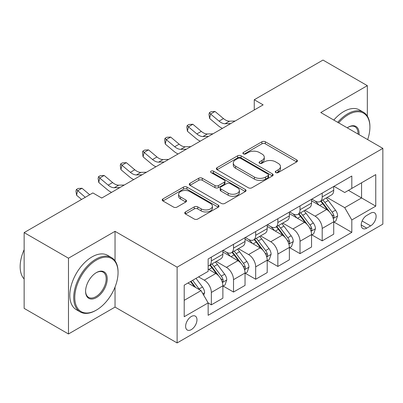 <?xml version="1.0" encoding="UTF-8"?>
<svg xmlns="http://www.w3.org/2000/svg" width="403" height="403" viewBox="0 0 403 403"><rect width="100%" height="100%" fill="white"/><g stroke="black" fill="none" stroke-linecap="round" stroke-linejoin="round"><path stroke-width="0.6" d="M275.773 172.575A1.723 0.997 0 0 0 278.211 172.575L296.709 161.895A2.463 1.421 0 0 0 297.429 160.893A2.463 1.421 0 0 0 296.709 159.885L265.37 141.796A2.463 1.421 0 0 0 261.89 141.796L243.392 152.475A1.723 0.997 0 0 0 242.888 153.18A1.723 0.997 0 0 0 243.392 153.881A1.723 0.997 0 0 0 245.83 153.881L248.223 152.5A7.879 4.549 0 0 1 259.366 152.5L261.98 154.006A7.879 4.549 0 0 1 264.287 157.225A7.879 4.549 0 0 1 261.98 160.439L259.582 161.82A1.723 0.997 0 0 0 259.079 162.525A1.723 0.997 0 0 0 259.582 163.23A1.723 0.997 0 0 0 262.021 163.23L264.413 161.845A7.879 4.549 0 0 1 275.556 161.845L278.171 163.356A7.879 4.549 0 0 1 280.478 166.57A7.879 4.549 0 0 1 278.171 169.789L275.773 171.169A1.723 0.997 0 0 0 275.269 171.874A1.723 0.997 0 0 0 275.773 172.575L275.773 171.169M191.304 329.624A8.025 4.635 120 0 0 196.543 322.551A8.025 4.635 120 0 0 195.314 316.123A8.025 4.635 120 0 0 191.304 316.516A8.025 4.635 120 0 0 186.06 323.589A8.025 4.635 120 0 0 187.289 330.022A8.025 4.635 120 0 0 191.304 329.624M185.466 211.953A2.463 1.421 0 0 0 184.745 212.955A2.463 1.421 0 0 0 185.466 213.963L194.256 219.036A2.463 1.421 0 0 0 197.737 219.036L218.28 207.177A2.463 1.421 0 0 0 219 206.17A2.463 1.421 0 0 0 218.28 205.167L186.947 187.073A2.463 1.421 0 0 0 183.466 187.073L162.923 198.936A2.463 1.421 0 0 0 162.197 199.938A2.463 1.421 0 0 0 162.923 200.946L173.542 207.077A2.463 1.421 0 0 0 177.023 207.077L185.813 201.999A2.463 1.421 0 0 0 186.534 200.996A2.463 1.421 0 0 0 185.813 199.989L180.549 196.951A6.584 3.803 0 0 1 178.62 194.261A6.584 3.803 0 0 1 182.685 190.75A6.584 3.803 0 0 1 189.863 191.571L210.492 203.485A6.584 3.803 0 0 1 212.421 206.17A6.584 3.803 0 0 1 208.356 209.686A6.584 3.803 0 0 1 201.178 208.86L197.737 206.875A2.463 1.421 0 0 0 194.256 206.875L185.466 211.953L185.466 213.963M115.036 231.322L68.48 258.202L24.14 232.602L24.14 308.376L68.48 333.976L115.036 307.096L177.113 342.938L177.113 267.164L115.036 231.322L115.036 260.827M367.329 116.089L367.329 85.663L320.773 112.543L382.85 148.38L177.113 267.164M367.329 85.663L322.989 60.062L254.263 99.743L254.263 109.984M24.14 232.602L92.866 192.926L101.737 198.044L263.134 104.861L254.263 99.743M248.399 187.778A2.463 1.421 0 0 0 251.88 187.778L272.423 175.92A2.463 1.421 0 0 0 273.143 174.912A2.463 1.421 0 0 0 272.423 173.91L241.09 155.815A2.463 1.421 0 0 0 237.604 155.815L217.061 167.678A2.463 1.421 0 0 0 216.34 168.681A2.463 1.421 0 0 0 217.061 169.688L248.399 187.778M211.746 172.947A1.723 0.997 0 0 1 213.494 173.194L213.494 171.144L245.351 189.536A2.463 1.421 0 0 1 246.072 190.543A2.463 1.421 0 0 1 245.351 191.546L224.809 203.409A2.463 1.421 0 0 1 221.328 203.409L189.994 185.315L189.994 183.305A2.463 1.421 0 0 0 189.269 184.312A2.463 1.421 0 0 0 189.994 185.315M189.994 183.305L198.785 178.232A2.463 1.421 0 0 1 202.266 178.232L214.975 185.566A2.463 1.421 0 0 0 218.456 185.566L224.29 182.201A2.463 1.421 0 0 0 225.01 181.194A2.463 1.421 0 0 0 224.29 180.191L211.056 172.549A1.723 0.997 0 0 1 210.552 171.849A1.723 0.997 0 0 1 211.615 170.927A1.723 0.997 0 0 1 213.494 171.144M370.614 213.197L366.71 215.454A7.778 4.488 120 0 0 361.632 222.305A7.778 4.488 120 0 0 362.821 228.536A7.778 4.488 120 0 0 366.71 228.148L370.614 225.897A7.778 4.488 120 0 0 375.692 219.046A7.778 4.488 120 0 0 374.498 212.814A7.778 4.488 120 0 0 370.614 213.197M177.113 342.938L382.85 224.154L382.85 148.38M333.986 186.317L344.716 192.513L351.814 188.418L351.814 176.03L208.15 258.968L208.15 271.36L184.206 285.183L184.206 316.723L208.15 302.9L208.15 315.292L351.814 232.35L351.814 219.957L344.716 207.671L327.085 197.49M351.814 188.418L375.757 174.595L375.757 206.135L351.814 219.957M68.48 258.202L68.48 333.976M348.444 190.362L361.567 197.944L361.567 182.786L375.757 174.595M344.716 207.671L361.567 197.944L375.757 206.135M184.206 300.341L201.057 290.613L187.934 283.032M208.15 303.001L211.343 304.844L211.343 292.457A10.035 5.793 -120 0 0 204.25 280.166L198.573 276.891M211.343 304.844L222.874 298.19L222.874 285.798A10.035 5.793 -120 0 0 215.776 273.511L208.15 269.108M223.136 286.054L233.513 292.044L233.513 279.657A10.035 5.793 -120 0 0 226.421 267.365L216.235 261.487M233.513 292.044L245.044 285.389L245.044 272.997A10.035 5.793 -120 0 0 237.946 260.711L222.874 252.006M245.306 273.254L255.683 279.244L255.683 266.857A10.035 5.793 -120 0 0 248.591 254.57L238.405 248.686M255.683 279.244L267.209 272.589L267.209 260.202A10.035 5.793 -120 0 0 260.116 247.91L245.044 239.206M267.476 260.454L277.853 266.448L277.853 254.056A10.035 5.793 -120 0 0 270.761 241.77L260.575 235.886M277.853 266.448L289.379 259.789L289.379 247.402A10.035 5.793 -120 0 0 282.286 235.11L267.209 226.41M289.646 247.654L300.023 253.648L300.023 241.256A10.035 5.793 -120 0 0 292.931 228.969L282.745 223.086M300.023 253.648L311.549 246.989L311.549 234.601A10.035 5.793 -120 0 0 304.456 222.31L289.379 213.61M311.816 234.858L322.193 240.848L322.193 228.456A10.035 5.793 -120 0 0 315.101 216.169L304.915 210.285M322.193 240.848L333.719 234.188L333.719 221.801A10.035 5.793 -120 0 0 326.626 209.515L311.549 200.81M311.816 199.117L315.101 201.011A10.035 5.793 -120 0 0 320.113 201.51A10.035 5.793 -120 0 0 322.193 196.916L322.193 193.128M289.646 211.918L292.931 213.812A10.035 5.793 -120 0 0 297.943 214.31A10.035 5.793 -120 0 0 300.023 209.716L300.023 205.928M267.476 224.718L270.761 226.612A10.035 5.793 -120 0 0 275.773 227.111A10.035 5.793 -120 0 0 277.853 222.516L277.853 218.728M245.306 237.518L248.591 239.412A10.035 5.793 -120 0 0 253.603 239.911A10.035 5.793 -120 0 0 255.683 235.317L255.683 231.529M223.136 250.318L226.421 252.213A10.035 5.793 -120 0 0 231.438 252.711A10.035 5.793 -120 0 0 233.513 248.117L233.513 244.329M333.986 222.058L351.814 232.35M320.113 201.51L331.644 194.856A10.035 5.793 -120 0 0 333.719 190.261L333.719 186.473M297.943 214.31L309.474 207.656A10.035 5.793 -120 0 0 311.549 203.062L311.549 199.273M275.773 227.111L287.304 220.456A10.035 5.793 -120 0 0 289.379 215.862L289.379 212.074M253.603 239.911L265.134 233.251A10.035 5.793 -120 0 0 267.209 228.662L267.209 224.874M231.438 252.711L242.964 246.052A10.035 5.793 -120 0 0 245.044 241.462L245.044 237.669M208.15 265.915A10.035 5.793 -120 0 0 209.268 265.506L220.794 258.852A10.035 5.793 -120 0 0 222.874 254.258L222.874 250.47M209.268 265.506A10.035 5.793 -120 0 0 211.343 260.917L211.343 257.129M201.057 290.613L208.15 302.9M115.036 307.096L115.036 287.052M276.463 172.822L278.171 171.834A7.879 4.549 0 0 0 280.478 168.62L280.478 166.57M264.287 157.225L264.287 159.271A7.879 4.549 0 0 1 261.98 162.49L260.273 163.472M296.679 161.915L265.37 143.841A2.463 1.421 0 0 0 261.89 143.841L244.082 154.122M272.393 175.935L241.09 157.865A2.463 1.421 0 0 0 237.604 157.865L217.096 169.703M268.071 175.617A1.723 0.997 0 0 0 268.574 174.912A1.723 0.997 0 0 0 268.071 174.212L240.566 158.329A1.723 0.997 0 0 0 238.128 158.329L235.604 159.784A7.879 4.549 0 0 0 233.297 163.003A7.879 4.549 0 0 0 235.604 166.217L254.404 177.073A7.879 4.549 0 0 0 265.547 177.073L268.071 175.617L268.071 177.663A1.723 0.997 0 0 0 268.574 176.962L268.574 174.912M233.297 163.003L233.297 165.049A7.879 4.549 0 0 0 235.604 168.268L235.604 166.217M268.071 177.663L265.547 179.123A7.879 4.549 0 0 1 254.404 179.123L235.604 168.268M190.025 185.335L198.785 180.277L198.785 178.232M225.01 181.194L225.01 183.244A2.463 1.421 0 0 1 224.29 184.247L218.456 187.617A2.463 1.421 0 0 1 214.975 187.617L202.266 180.277A2.463 1.421 0 0 0 198.785 180.277M213.494 173.194L245.321 191.566M228.163 193.183A6.584 3.803 0 0 0 235.337 194.004A6.584 3.803 0 0 0 239.402 190.493A6.584 3.803 0 0 0 237.473 187.803L230.209 183.607A2.463 1.421 0 0 0 226.723 183.607L220.894 186.972A2.463 1.421 0 0 0 220.174 187.979A2.463 1.421 0 0 0 220.894 188.987L228.163 193.183L228.163 195.228A6.584 3.803 0 0 0 235.337 196.054A6.584 3.803 0 0 0 239.402 192.538L239.402 190.493M220.174 187.979L220.174 190.03A2.463 1.421 0 0 0 220.894 191.032L220.894 188.987M228.163 195.228L220.894 191.032M212.421 206.17L212.421 208.22A6.584 3.803 0 0 1 208.356 211.731A6.584 3.803 0 0 1 201.178 210.91L197.737 208.925A2.463 1.421 0 0 0 194.256 208.925L185.496 213.978M178.62 194.261L178.62 196.311A6.584 3.803 0 0 0 180.549 198.996L180.549 196.951M185.783 202.019L180.549 198.996M218.25 207.197L186.947 189.123A2.463 1.421 0 0 0 183.466 189.123L162.953 200.966M333.719 222.209L335.85 220.98L337.623 215.862A6.644 3.839 -120 0 0 335.503 210.2L328.254 200.528A19.188 11.077 -120 0 0 326.163 198.019M318.954 205.082A19.188 11.077 -120 0 0 315.025 200.971M333.115 218.139L333.891 217.303L334.037 216.144A6.644 3.839 -120 0 0 332.132 212.144L324.883 202.472A19.188 11.077 -120 0 0 322.793 199.964M321.005 200.996A15.929 9.193 60 0 1 323.619 203.968L329.755 212.154M320.662 201.193A19.188 11.077 60 0 1 322.758 203.701L327.574 210.134M230.712 123.58L225.126 123.731A12.543 7.239 60 0 1 219.041 121.132L210.588 114.029L209.6 118.452L218.053 125.555A18.81 10.861 -120 0 0 222.416 128.371M235.145 121.021L229.559 121.172A12.543 7.239 60 0 1 223.474 118.573L215.021 111.47L210.588 114.029L209.374 112.699L211.147 111.671L215.021 111.47M209.6 118.452L208.981 114.467L209.374 112.699M311.549 235.009L313.68 233.78L315.453 228.662A6.644 3.839 -120 0 0 313.333 223L306.084 213.328A19.188 11.077 -120 0 0 303.993 210.819M296.784 217.882A19.188 11.077 -120 0 0 292.855 213.771M310.945 230.939L311.721 230.103L311.867 228.944A6.644 3.839 -120 0 0 309.962 224.945L302.713 215.273A19.188 11.077 -120 0 0 300.623 212.764M298.835 213.797A15.929 9.193 60 0 1 301.449 216.769L307.585 224.955M298.492 213.993A19.188 11.077 60 0 1 300.588 216.502L305.403 222.935M289.379 247.81L291.51 246.581L293.283 241.462A6.644 3.839 -120 0 0 291.162 235.8L283.914 226.128A19.188 11.077 -120 0 0 281.823 223.62M274.614 230.682A19.188 11.077 -120 0 0 270.685 226.572M288.775 243.739L289.55 242.903L289.697 241.745A6.644 3.839 -120 0 0 287.792 237.745L280.543 228.073A19.188 11.077 -120 0 0 278.453 225.564M276.665 226.597A15.929 9.193 60 0 1 279.279 229.569L285.415 237.755M276.322 226.793A19.188 11.077 60 0 1 278.418 229.302L283.233 235.735M267.209 260.61L269.34 259.381L271.113 254.258A6.644 3.839 -120 0 0 268.992 248.601L261.743 238.929A19.188 11.077 -120 0 0 259.653 236.42M252.444 243.483A19.188 11.077 -120 0 0 248.515 239.372M266.605 256.54L267.38 255.704L267.527 254.545A6.644 3.839 -120 0 0 265.622 250.545L258.373 240.873A19.188 11.077 -120 0 0 256.283 238.364M254.495 239.397A15.929 9.193 60 0 1 257.109 242.369L263.245 250.555M254.152 239.594A19.188 11.077 60 0 1 256.248 242.102L261.063 248.53M208.542 136.38L202.956 136.531A12.543 7.239 60 0 1 196.871 133.932L188.418 126.829L187.43 131.252L195.883 138.355A18.81 10.861 -120 0 0 200.246 141.171M212.98 133.816L207.389 133.972A12.543 7.239 60 0 1 201.304 131.373L192.851 124.265L188.418 126.829L187.204 125.494L188.977 124.472L192.851 124.265M187.43 131.252L186.811 127.267L187.204 125.494M186.372 149.175L180.786 149.332A12.543 7.239 60 0 1 174.701 146.732L166.248 139.624L165.26 144.052L173.713 151.155A18.81 10.861 -120 0 0 178.076 153.971M190.81 146.616L185.219 146.773A12.543 7.239 60 0 1 179.134 144.173L170.681 137.065L166.248 139.624L165.034 138.294L166.807 137.272L170.681 137.065M165.26 144.052L164.641 140.068L165.034 138.294M164.202 161.976L158.616 162.132A12.543 7.239 60 0 1 152.53 159.533L144.078 152.425L143.09 156.848L151.543 163.956A18.81 10.861 -120 0 0 155.906 166.771M168.64 159.417L163.049 159.573A12.543 7.239 60 0 1 156.963 156.974L148.511 149.866L144.078 152.425L142.864 151.095L144.637 150.072L148.511 149.866M143.09 156.848L142.471 152.863L142.864 151.095M245.044 273.41L247.17 272.181L248.943 267.058A6.644 3.839 -120 0 0 246.822 261.401L239.573 251.724A19.188 11.077 -120 0 0 237.483 249.22M230.274 256.283A19.188 11.077 -120 0 0 226.345 252.172M244.435 269.34L245.21 268.504L245.356 267.345A6.644 3.839 -120 0 0 243.452 263.345L236.203 253.673A19.188 11.077 -120 0 0 234.113 251.165M232.324 252.197A15.929 9.193 60 0 1 234.939 255.17L241.075 263.355M231.982 252.394A19.188 11.077 60 0 1 234.078 254.903L238.893 261.33M142.032 174.776L136.446 174.932A12.543 7.239 60 0 1 130.36 172.333L121.908 165.225L120.92 169.648L129.373 176.756A18.81 10.861 -120 0 0 133.736 179.572M146.47 172.217L140.879 172.373A12.543 7.239 60 0 1 134.793 169.769L126.341 162.666L121.908 165.225L120.693 163.895L122.467 162.872L126.341 162.666M120.92 169.648L120.301 165.663L120.693 163.895M367.647 139.604A30.603 17.667 120 0 0 369.904 127.187A30.603 17.667 120 0 0 348.263 114.694A30.603 17.667 120 0 0 338.641 122.855M337.714 122.321A31.353 18.1 -60 0 1 347.734 113.772A31.353 18.1 -60 0 1 363.41 112.215A31.353 18.1 -60 0 1 369.904 126.572L369.904 127.187M347.25 127.827A15.299 8.836 -60 0 1 348.263 127.187L348.263 127.187A15.299 8.836 -60 0 1 359.038 134.632M333.81 120.069A31.353 18.1 -60 0 1 343.83 111.52A31.353 18.1 -60 0 1 359.506 109.964L363.41 112.215M358.005 134.038A14.548 8.398 120 0 0 355.008 126.774A14.548 8.398 120 0 0 347.996 127.343M95.884 310.375L96.413 310.068A30.603 17.667 120 0 0 118.054 272.589A30.603 17.667 120 0 0 96.413 260.096A30.603 17.667 120 0 0 74.777 297.575A30.603 17.667 120 0 0 96.413 310.068L95.884 310.375A31.353 18.1 -60 0 1 80.207 311.927A31.353 18.1 -60 0 1 75.401 286.805A31.353 18.1 -60 0 1 95.884 259.174A31.353 18.1 -60 0 1 111.56 257.623A31.353 18.1 -60 0 1 118.054 271.975L118.054 272.589M96.413 297.575A15.299 8.836 -60 0 1 85.597 291.329A15.299 8.836 -60 0 1 96.413 272.589L96.413 272.589A15.299 8.836 -60 0 1 107.233 278.836A15.299 8.836 -60 0 1 96.413 297.575M85.597 291.016A14.548 8.398 120 0 0 88.61 297.374A14.548 8.398 120 0 0 95.884 296.653A14.548 8.398 120 0 0 105.385 283.833A14.548 8.398 120 0 0 103.158 272.176A14.548 8.398 120 0 0 96.146 272.75M80.207 311.927L76.303 309.675A31.353 18.1 -60 0 1 71.497 284.553A31.353 18.1 -60 0 1 91.98 256.923A31.353 18.1 -60 0 1 107.656 255.371L111.56 257.623M24.14 278.997A31.353 18.1 -60 0 1 24.14 249.694M222.874 286.211L225 284.981L226.773 279.858A6.644 3.839 -120 0 0 224.652 274.201L217.403 264.524A19.188 11.077 -120 0 0 215.313 262.021M222.265 282.135L223.04 281.304L223.186 280.145A6.644 3.839 -120 0 0 221.282 276.146L214.033 266.474A19.188 11.077 -120 0 0 211.943 263.965M210.154 264.993A15.929 9.193 60 0 1 212.769 267.965L218.905 276.156M209.812 265.194A19.188 11.077 60 0 1 211.907 267.698L216.723 274.131M119.862 187.576L114.276 187.733A12.543 7.239 60 0 1 108.19 185.128L99.737 178.025L98.75 182.448L107.203 189.556A18.81 10.861 -120 0 0 111.566 192.367M124.3 185.017L118.709 185.168A12.543 7.239 60 0 1 112.623 182.569L104.17 175.466L99.737 178.025L98.523 176.695L100.297 175.673L104.17 175.466M98.75 182.448L98.131 178.464L98.523 176.695M203.716 295.218L204.603 292.659A6.644 3.839 -120 0 0 202.482 287.001L196.014 278.367M199.717 289.838A6.644 3.839 -120 0 0 199.112 288.946L192.644 280.312M190.982 281.274L195.626 287.475M190.518 281.541L194.458 286.8M89.713 194.745L82 188.266L77.567 190.826L76.58 195.248L81.572 199.445M85.275 197.304L76.353 189.496L78.127 188.473L82 188.266M76.58 195.248L75.96 191.264L76.353 189.496M102.13 197.818L101.38 197.838M204.25 280.166L215.776 273.511M226.421 267.365L237.946 260.711M248.591 254.57L260.116 247.91M270.761 241.77L282.286 235.11M292.931 228.969L304.456 222.31M315.101 216.169L326.626 209.515M322.193 196.916L333.719 190.261M322.193 228.456L333.719 221.801M300.023 241.256L311.549 234.601M300.023 209.716L311.549 203.062M277.853 254.056L289.379 247.402M277.853 222.516L289.379 215.862M255.683 266.857L267.209 260.202M255.683 235.317L267.209 228.662M233.513 279.657L245.044 272.997M233.513 248.117L245.044 241.462M211.343 292.457L222.874 285.798M211.343 260.917L222.874 254.258M362.106 220.985L370.614 225.897M361.214 224.975L366.71 228.148M278.171 171.834L278.171 169.789M259.582 163.23L259.582 161.82M261.98 162.49L261.98 160.439M243.392 153.881L243.392 152.475M261.89 143.841L261.89 141.796M265.37 143.841L265.37 141.796M296.709 161.895L296.709 159.885M217.061 169.688L217.061 167.678M237.604 157.865L237.604 155.815M241.09 157.865L241.09 155.815M272.423 175.92L272.423 173.91M254.404 179.123L254.404 177.073M265.547 179.123L265.547 177.073M202.266 180.277L202.266 178.232M214.975 187.617L214.975 185.566M218.456 187.617L218.456 185.566M224.29 184.247L224.29 182.201M245.351 191.546L245.351 189.536M194.256 208.925L194.256 206.875M197.737 208.925L197.737 206.875M201.178 210.91L201.178 208.86M185.813 201.999L185.813 199.989M162.923 200.946L162.923 198.936M183.466 189.123L183.466 187.073M186.947 189.123L186.947 187.073M218.28 207.177L218.28 205.167M333.226 218.502L337.578 215.988M324.883 202.472L328.254 200.528M319.66 205.49L322.758 203.701M332.132 212.144L335.503 210.2M331.604 214.744L334.037 216.144M225.126 123.731L229.559 121.172M219.041 121.132L223.474 118.573M311.056 231.302L315.408 228.788M302.713 215.273L306.084 213.328M297.49 218.29L300.588 216.502M309.962 224.945L313.333 223M309.433 227.544L311.867 228.944M288.886 244.102L293.238 241.588M280.543 228.073L283.914 226.128M275.32 231.09L278.418 229.302M287.792 237.745L291.162 235.8M287.263 240.339L289.697 241.745M266.715 256.902L271.068 254.389M258.373 240.873L261.743 238.929M253.149 243.891L256.248 242.102M265.622 250.545L268.992 248.601M265.093 253.139L267.527 254.545M202.956 136.531L207.389 133.972M196.871 133.932L201.304 131.373M180.786 149.332L185.219 146.773M174.701 146.732L179.134 144.173M158.616 162.132L163.049 159.573M152.53 159.533L156.963 156.974M244.545 269.703L248.898 267.189M236.203 253.673L239.573 251.724M230.979 256.691L234.078 254.903M243.452 263.345L246.822 261.401M242.923 265.94L245.356 267.345M136.446 174.932L140.879 172.373M130.36 172.333L134.793 169.769M222.375 282.503L226.728 279.989M214.033 266.474L217.403 264.524M208.809 269.486L211.907 267.698M221.282 276.146L224.652 274.201M220.753 278.74L223.186 280.145M114.276 187.733L118.709 185.168M108.19 185.128L112.623 182.569M202.875 293.762L204.558 292.79M199.112 288.946L202.482 287.001"/></g></svg>
